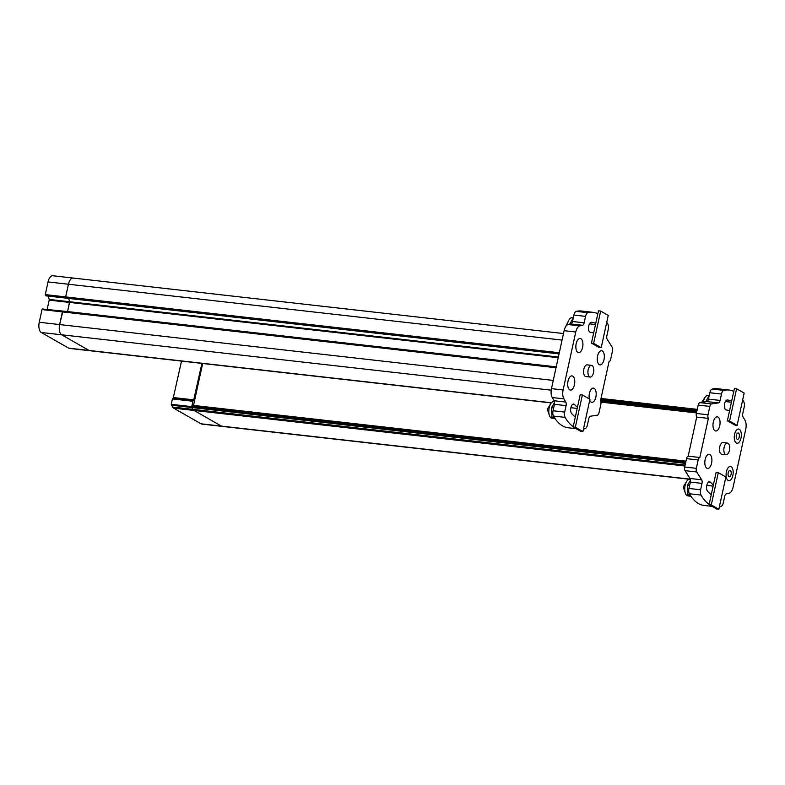 <?xml version="1.0" encoding="UTF-8"?>
<svg xmlns="http://www.w3.org/2000/svg" width="785" height="785" viewBox="0 0 785 785"><rect width="100%" height="100%" fill="white"/><g stroke="black" fill="none" stroke-linecap="round" stroke-linejoin="round"><path stroke-width="1.18" d="M574.434 384.817A7.134 3.474 -83.5 0 1 571.215 389.968A7.134 3.474 -83.5 0 1 567.997 386.995A7.134 3.474 -83.5 0 1 568.978 378.331A7.134 3.474 -83.5 0 1 573.393 376.702A7.134 3.474 -83.5 0 1 574.434 384.817M589.349 398.947A7.134 3.474 -83.5 0 1 590.398 390.577A7.134 3.474 -83.5 0 1 594.824 388.948A7.134 3.474 -83.5 0 1 595.864 397.063A7.134 3.474 -83.5 0 1 592.96 402.077A7.134 3.474 -83.5 0 1 589.741 400.232M554.465 401.665L553.916 401.596A8.39 4.092 96.5 0 0 548.901 409.476A8.39 4.092 96.5 0 0 552.022 418.277L554.544 418.562M555.338 419.013L551.933 417.07L551.502 407.729L554.583 402.411M554.23 417.326L551.933 417.07M551.502 407.729L553.641 407.964M604.018 359.628A7.134 3.474 -83.5 0 1 600.8 364.789A7.134 3.474 -83.5 0 1 597.581 361.816A7.134 3.474 -83.5 0 1 598.562 353.142A7.134 3.474 -83.5 0 1 602.978 351.523A7.134 3.474 -83.5 0 1 604.018 359.628M556.025 367.753L62.398 311.9L62.869 311.282L59.64 324.568A8.39 4.092 96.5 0 0 61.662 334.793L89.058 350.453A8.39 4.092 96.5 0 0 89.873 350.728A8.39 4.092 -83.5 0 1 89.058 350.453L551.472 402.774M558.213 357.715L69.571 302.431L69.571 301.734L67.579 311.557L556.222 366.85M48.327 296.122L49.18 299.428L69.571 301.734L68.717 298.428L69.571 301.734L558.361 357.038M73.976 278.332A8.39 4.092 96.5 0 0 73.162 278.057A8.39 4.092 96.5 0 0 68.432 284.229L65.665 296.897L66.421 298.153M582.912 431.554L580.723 431.308L573.158 426.981L580.193 394.718L582.372 394.963L589.947 399.29L582.912 431.554L575.336 427.226L582.372 394.963M573.158 426.981L575.336 427.226M576.082 428.659L568.222 427.766A58.747 28.643 -83.5 0 1 553.474 416.06A5.034 2.453 -83.5 0 1 553.033 410.761L554.436 404.314A3.356 1.639 96.5 0 0 554.131 400.752L552.247 397.544A8.39 4.092 -83.5 0 1 551.472 388.644L564.111 330.681A8.39 4.092 -83.5 0 1 568.163 324.539L570.872 323.95A3.356 1.639 96.5 0 0 572.5 321.497L573.904 315.05A5.034 2.453 -83.5 0 1 576.298 311.37A58.747 28.643 -83.5 0 1 581.43 311.017L593.077 312.342A58.747 28.643 -83.5 0 1 597.846 313.745M575.346 416.923A48.67 23.736 -83.5 0 1 571.598 413.479A5.034 2.453 -83.5 0 1 570.872 407.709A5.034 2.453 -83.5 0 1 573.698 404.049A5.034 2.453 -83.5 0 1 574.669 404.628L572.618 404.393M577.466 407.229A38.602 18.82 -83.5 0 1 574.669 404.628M590.34 332.31L590.438 332.32A5.034 2.453 -83.5 0 1 590.389 332.31A5.034 2.453 -83.5 0 1 588.514 327.08A5.034 2.453 -83.5 0 1 591.478 322.301A48.67 23.736 -83.5 0 1 591.949 322.35A48.67 23.736 -83.5 0 1 595.736 323.44M590.438 332.32A38.602 18.82 -83.5 0 1 590.811 332.349A38.602 18.82 -83.5 0 1 593.617 333.125M606.746 322.262A58.747 28.643 -83.5 0 1 607.826 324.048A5.034 2.453 -83.5 0 1 608.267 329.347L606.874 335.715A3.356 1.639 -83.5 0 0 607.217 339.346L612.182 347.156A3.356 1.639 -83.5 0 1 612.526 350.787L610.701 359.157A3.356 1.639 -83.5 0 1 609.042 361.62L600.515 400.733A3.356 1.639 -83.5 0 1 600.849 404.334L599.024 412.714A3.356 1.639 -83.5 0 1 597.346 415.177L590.457 416.217A3.356 1.639 -83.5 0 0 588.779 418.69L587.396 425.058A5.034 2.453 -83.5 0 1 584.992 428.738A58.747 28.643 -83.5 0 1 583.461 429.032M572.5 321.497L584.148 322.812L585.551 316.365A5.034 2.453 -83.5 0 1 587.945 312.685A58.747 28.643 -83.5 0 1 593.077 312.342M584.148 322.812A3.356 1.639 -83.5 0 1 582.519 325.275L570.872 323.95M554.131 400.752L565.779 402.067L563.895 398.858A8.39 4.092 -83.5 0 1 563.12 389.959L575.758 331.996A8.39 4.092 -83.5 0 1 579.811 325.853L582.519 325.275M565.779 402.067A3.356 1.639 -83.5 0 1 566.093 405.629L554.436 404.314M573.236 426.608A58.747 28.643 -83.5 0 1 565.121 417.375A5.034 2.453 -83.5 0 1 564.68 412.076L566.093 405.629M591.497 365.368L587.131 364.878A5.878 2.865 96.5 0 0 583.824 369.195A5.878 2.865 96.5 0 0 585.816 376.545L590.183 377.045A5.878 2.865 -83.5 0 1 588.191 369.696A5.878 2.865 -83.5 0 1 591.497 365.368A5.878 2.865 -83.5 0 1 593.686 371.531A5.878 2.865 -83.5 0 1 590.183 377.045M573.276 317.827L572.206 317.709A8.39 4.092 96.5 0 0 567.28 324.911M569.812 324.185L573.315 317.758M569.792 323.832L570.862 323.96M601.202 347.667L599.014 347.421L591.448 343.094L598.484 310.821L600.662 311.076L608.238 315.403L601.202 347.667L593.627 343.339L600.662 311.076M591.448 343.094L593.627 343.339M563.483 333.537L73.162 278.057A8.39 4.092 96.5 0 0 68.432 284.229L65.665 296.897L559.293 352.75M45.864 295.827L66.244 298.133L65.665 296.897L45.285 294.591L46.03 295.847M49.18 299.428L49.18 300.125L69.571 302.431L67.579 311.557L47.12 309.496M62.78 311.292L42.488 308.976L42.007 309.594L62.398 311.9L59.64 324.568A8.39 4.092 96.5 0 0 61.662 334.793L89.058 350.453L68.668 348.147A8.39 4.092 96.5 0 0 69.492 348.422L89.873 350.728A8.39 4.092 -83.5 0 0 90.344 350.728M42.007 309.594L39.25 322.262A8.39 4.092 96.5 0 0 41.281 332.487L68.668 348.147M49.18 300.125L47.188 309.251M73.162 278.057L52.772 275.751A8.39 4.092 96.5 0 0 48.042 281.923L45.285 294.591M582.598 347.382A7.134 3.474 -83.5 0 1 579.369 352.543A7.134 3.474 -83.5 0 1 576.161 349.57A7.134 3.474 -83.5 0 1 577.142 340.896A7.134 3.474 -83.5 0 1 581.557 339.277A7.134 3.474 -83.5 0 1 582.598 347.382M734.946 425.117L727.371 420.789L734.407 388.516L736.595 388.761L744.16 393.089L737.125 425.362L734.946 425.117M727.371 420.789L729.559 421.035L736.595 388.761M737.125 425.362L729.559 421.035M741.011 438.001A7.134 3.474 -83.5 0 1 737.792 443.162A7.134 3.474 -83.5 0 1 734.574 440.189A7.134 3.474 -83.5 0 1 735.555 431.514A7.134 3.474 -83.5 0 1 739.97 429.886A7.134 3.474 -83.5 0 1 741.011 438.001M705.735 401.734L709.238 395.454L708.148 395.336A8.39 4.092 96.5 0 0 703.301 402.106M705.725 401.527L706.51 401.616M732.856 475.425A7.134 3.474 -83.5 0 1 729.628 480.587A7.134 3.474 -83.5 0 1 726.41 477.614A7.134 3.474 -83.5 0 1 727.391 468.949A7.134 3.474 -83.5 0 1 731.816 467.32A7.134 3.474 -83.5 0 1 732.856 475.425M690.339 479.282L689.848 479.223A8.39 4.092 96.5 0 0 684.844 487.102A8.39 4.092 96.5 0 0 687.964 495.904L690.319 496.169M691.261 496.709L687.856 494.766L687.434 485.424L690.486 480.145M687.434 485.424L689.564 485.66M687.856 494.766L690.152 495.021M685.972 461.168L192.256 405.286L191.726 407.533L192.933 409.358A8.39 4.092 96.5 0 0 194.042 410.457L221.439 426.118A8.39 4.092 96.5 0 0 222.253 426.392A8.39 4.092 96.5 0 1 221.439 426.118L690.309 479.174M716.656 509.004L709.081 504.677L716.116 472.413L718.304 472.658L725.87 476.986L718.834 509.249L716.656 509.004M709.081 504.677L711.269 504.922L718.304 472.658M718.834 509.249L711.269 504.922M712.015 506.354L704.145 505.462A58.747 28.643 -83.5 0 1 689.397 493.755A5.034 2.453 -83.5 0 1 688.955 488.456L690.349 482.078A3.356 1.639 96.5 0 0 689.995 478.457L685.04 470.647A3.356 1.639 -83.5 0 1 684.697 467.016L686.522 458.636A3.356 1.639 -83.5 0 1 688.18 456.173L696.707 417.07A3.356 1.639 -83.5 0 1 696.373 413.469L698.199 405.089A3.356 1.639 -83.5 0 1 699.877 402.626L706.765 401.577A3.356 1.639 96.5 0 0 708.443 399.114L709.826 392.736A5.034 2.453 -83.5 0 1 712.231 389.066A58.747 28.643 -83.5 0 1 717.353 388.712L729 390.037A58.747 28.643 -83.5 0 1 733.769 391.44M726.262 410.005L726.361 410.015A5.034 2.453 -83.5 0 1 726.311 410.005A5.034 2.453 -83.5 0 1 724.437 404.775A5.034 2.453 -83.5 0 1 727.401 399.997A48.67 23.736 -83.5 0 1 727.872 400.046A48.67 23.736 -83.5 0 1 731.659 401.135M726.361 410.015A38.602 18.82 -83.5 0 1 726.733 410.045A38.602 18.82 -83.5 0 1 729.55 410.82M711.279 494.619A48.67 23.736 -83.5 0 1 707.52 491.174A5.034 2.453 -83.5 0 1 706.794 485.405A5.034 2.453 -83.5 0 1 709.62 481.745A5.034 2.453 -83.5 0 1 710.602 482.324L708.551 482.088M713.388 484.924A38.602 18.82 -83.5 0 1 710.602 482.324M728.195 472.766A3.189 1.55 -83.5 0 1 729.991 470.421A3.189 1.55 -83.5 0 1 731.178 473.767A3.189 1.55 -83.5 0 1 729.275 476.76A3.189 1.55 -83.5 0 1 728.195 472.766M736.359 435.341A3.189 1.55 -83.5 0 1 738.155 432.996A3.189 1.55 -83.5 0 1 739.342 436.332A3.189 1.55 -83.5 0 1 737.439 439.335A3.189 1.55 -83.5 0 1 736.359 435.341M689.995 478.457L701.653 479.772L696.688 471.962A3.356 1.639 -83.5 0 1 696.344 468.341L698.169 459.961A3.356 1.639 -83.5 0 1 699.827 457.498L708.374 418.425A3.356 1.639 -83.5 0 1 708.021 414.784L709.846 406.404A3.356 1.639 -83.5 0 1 711.524 403.941L718.412 402.901L706.765 401.577M701.653 479.772A3.356 1.639 -83.5 0 1 701.996 483.403L690.349 482.078M709.159 504.304A58.747 28.643 -83.5 0 1 701.044 495.07A5.034 2.453 -83.5 0 1 700.612 489.771L701.996 483.403M742.669 399.948A58.747 28.643 -83.5 0 1 743.748 401.743A5.034 2.453 -83.5 0 1 744.19 407.042L742.777 413.489A3.356 1.639 -83.5 0 0 743.091 417.051L744.975 420.26A8.39 4.092 -83.5 0 1 745.75 429.159L733.111 487.122A8.39 4.092 -83.5 0 1 729.059 493.265L726.351 493.843A3.356 1.639 -83.5 0 0 724.722 496.306L723.319 502.753A5.034 2.453 -83.5 0 1 720.924 506.433A58.747 28.643 -83.5 0 1 719.384 506.727M708.443 399.114L720.09 400.428L721.474 394.06A5.034 2.453 -83.5 0 1 723.878 390.38A58.747 28.643 -83.5 0 1 729 390.037M720.09 400.428A3.356 1.639 -83.5 0 1 718.412 402.901M699.827 457.498L688.18 456.173L699.857 457.488M696.707 417.07L708.355 418.385L696.727 417.1M727.43 443.064L723.054 442.573A5.878 2.865 96.5 0 0 719.747 446.891A5.878 2.865 96.5 0 0 721.739 454.24L726.105 454.741A5.878 2.865 -83.5 0 1 724.113 447.391A5.878 2.865 -83.5 0 1 727.43 443.064A5.878 2.865 -83.5 0 1 729.608 449.226A5.878 2.865 -83.5 0 1 726.105 454.741M711.573 463.199A7.134 3.474 -83.5 0 1 708.345 468.36A7.134 3.474 -83.5 0 1 705.136 465.387A7.134 3.474 -83.5 0 1 706.117 456.713A7.134 3.474 -83.5 0 1 710.533 455.094A7.134 3.474 -83.5 0 1 711.573 463.199M201.902 363.406L193.591 400.478L173.2 398.162L172.415 398.937L171.248 404.304L172.543 407.052A8.39 4.092 96.5 0 0 173.652 408.151L201.048 423.812A8.39 4.092 96.5 0 0 201.863 424.086L689.308 479.242M685.482 463.395L191.726 407.533L192.806 401.243L193.591 400.478M171.336 405.227L191.726 407.533L192.933 409.358A8.39 4.092 -83.5 0 0 194.042 410.457L221.439 426.118L201.048 423.812M192.806 401.243L172.415 398.937M181.521 361.1L173.2 398.162M193.169 400.644L172.788 398.338M719.737 425.774A7.134 3.474 -83.5 0 1 716.509 430.926A7.134 3.474 -83.5 0 1 713.29 427.962A7.134 3.474 -83.5 0 1 714.271 419.288A7.134 3.474 -83.5 0 1 718.697 417.659A7.134 3.474 -83.5 0 1 719.737 425.774M202.658 363.484L193.512 405.433M696.491 412.92L600.957 402.116M551.207 390.184L41.281 332.487M553.268 380.421L39.25 322.262M562.06 340.082L48.042 281.923M556.163 367.115L62.947 311.311M45.481 295.611L559.087 353.721M66.254 298.133L559.048 353.898L45.942 295.857M576.298 311.37L587.945 312.685M573.904 315.05L585.551 316.365M568.163 324.539L579.811 325.853M564.111 330.681L575.758 331.996M551.472 388.644L563.12 389.959M552.247 397.544L563.895 398.858M553.033 410.761L564.68 412.076M553.474 416.06L565.121 417.375M684.913 466.005L173.652 408.151M685.119 465.054L172.543 407.052M600.888 398.898L697.168 409.79M697.257 409.417L600.967 398.525M696.658 412.125L600.77 401.272M600.751 399.545L697.031 410.437M685.678 462.512L171.248 404.304M191.785 405.904L685.825 461.806M696.874 411.154L600.594 400.252M686.522 458.636L698.169 459.961M684.697 467.016L696.344 468.341M685.04 470.647L696.688 471.962M688.955 488.456L700.612 489.771M689.397 493.755L701.044 495.07M712.231 389.066L723.878 390.38M709.826 392.736L721.474 394.06M699.877 402.626L711.524 403.941M698.199 405.089L709.846 406.404M696.373 413.469L708.021 414.784M173.563 397.563L193.954 399.869M549.343 415.245L547.312 409.23L550.678 403.843M551.325 402.94L89.873 350.728M556.172 367.095L42.488 308.976M577.201 408.426L570.872 407.709M575.405 416.668L574.895 416.609M590.811 332.349L590.251 332.29M565.573 326.796L568.968 319.956M595.491 324.529L589.466 323.852M593.695 332.771L592.096 332.595M731.424 402.224L725.399 401.547M729.618 410.467L728.019 410.28M704.851 397.671L701.633 402.362M686.561 481.568L683.225 486.985L685.315 493M697.266 409.358L600.986 398.466M685.972 461.148L192.256 405.286M713.133 486.111L706.794 485.395M711.328 494.354L710.827 494.305M726.733 410.045L726.174 409.986"/></g></svg>
